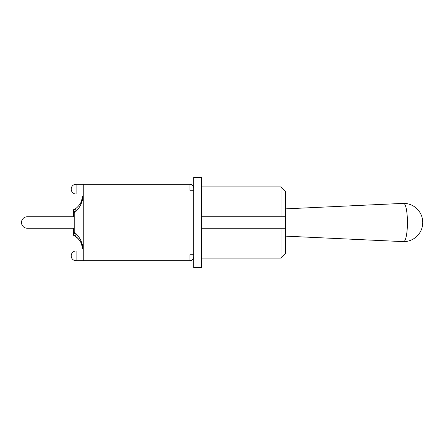 <?xml version="1.0" encoding="UTF-8"?>
<svg xmlns="http://www.w3.org/2000/svg" width="445" height="445" viewBox="0 0 445 445"><rect width="100%" height="100%" fill="white"/><g stroke="black" fill="none" stroke-linecap="round" stroke-linejoin="round"><path stroke-width="0.67" d="M82.18 245.334L82.481 246.219M82.547 246.441L80.84 242.33M80.834 242.319L78.276 238.787L74.215 235.305C79.588 238.909 82.603 243.932 83.254 250.374L82.559 246.48M75.4 235.31L74.215 232.123L74.215 212.877C79.588 208.577 82.603 202.592 83.254 194.91M83.254 250.09C82.603 242.408 79.588 236.423 74.215 232.123M81.819 200.628L82.002 200.172M83.254 194.626C82.603 201.068 79.588 206.091 74.215 209.695L75.4 209.69M74.215 212.877L75.4 209.695L73.458 209.695L73.458 216.776L27.206 216.776A5.724 5.724 0 0 0 21.482 222.5A5.724 5.724 0 0 0 27.206 228.224L73.458 228.224L27.206 228.224M73.458 228.224L73.458 235.305L75.4 235.305M73.458 216.776L27.206 216.776M193.681 267.695L193.681 256.999A3.766 3.766 0 0 1 189.915 260.764L189.915 254.74L193.681 254.74L193.681 190.26L189.915 190.26L189.915 184.236A3.766 3.766 0 0 1 193.681 188.001L193.681 177.305L201.368 177.305L201.368 267.695L193.681 267.695M201.368 216.776L285.584 216.776L285.584 191.389L281.062 186.872L281.062 216.776L285.584 216.776L285.584 228.224L281.062 228.224L281.062 258.128L285.584 253.611L285.584 228.224L201.368 228.224M285.584 236.139L403.582 241.635A19.135 3.816 -90 0 0 403.615 241.635A19.135 3.816 -90 0 0 407.431 222.5A19.135 3.816 -90 0 0 403.615 203.365A19.135 3.816 -90 0 0 403.582 203.365L285.584 208.861M193.681 188.001L193.681 190.26M193.681 254.74L193.681 256.999M189.915 260.764L83.254 260.764L83.254 184.236L189.915 184.236M76.095 260.764L76.095 250.974A4.895 4.895 0 0 0 71.2 255.869A4.895 4.895 0 0 0 76.095 260.764L83.254 260.764M76.095 194.026L76.095 184.236A4.895 4.895 0 0 0 71.2 189.131A4.895 4.895 0 0 0 76.095 194.026L83.254 194.026M74.215 235.305L78.276 238.787M82.186 245.412L80.595 241.896M80.962 242.553L83.237 250.207M83.237 194.793L80.962 202.447M201.368 258.128L281.062 258.128M201.368 186.872L281.062 186.872M403.615 241.635A19.135 19.135 0 0 0 422.75 222.5A19.135 19.135 0 0 0 403.615 203.365M83.254 250.974L76.095 250.974M83.254 184.236L76.095 184.236"/></g></svg>
